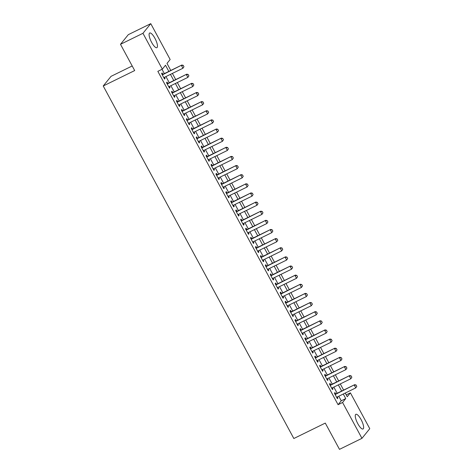 <?xml version="1.0" encoding="UTF-8"?>
<svg xmlns="http://www.w3.org/2000/svg" width="473" height="473" viewBox="0 0 473 473"><rect width="100%" height="100%" fill="white"/><g stroke="black" fill="none" stroke-linecap="round" stroke-linejoin="round"><path stroke-width="0.71" d="M357.795 423.672A8.165 2.395 -116.1 0 1 355.85 414.307A8.165 2.395 -116.1 0 1 361.094 419.604A8.165 2.395 -116.1 0 1 363.039 428.976A8.165 2.395 -116.1 0 1 357.795 423.672M151.632 42.381A8.165 2.395 -116.1 0 1 149.687 33.015A8.165 2.395 -116.1 0 1 154.925 38.313A8.165 2.395 -116.1 0 1 156.876 47.678A8.165 2.395 -116.1 0 1 151.632 42.381M132.192 65.972L111.049 76.336L103.226 85.985L293.834 438.512L325.288 423.093L339.484 449.35L361.951 438.335L342.57 402.493L345.739 398.579L343.274 394.021M103.226 85.985L134.681 70.566L120.485 44.314L128.301 34.665L150.769 23.65L170.15 59.497L166.981 63.406L170.788 70.453M346.212 394.89L350.392 392.844L369.774 428.686L361.951 438.335M335.718 393.974L334.955 392.56L334.423 393.211L337.391 398.692L337.917 398.041L337.32 396.942M330.781 384.845L330.018 383.432L329.486 384.082L332.448 389.563L332.98 388.907L332.383 387.807M325.844 375.71L325.075 374.297L324.549 374.947L327.511 380.428L328.043 379.778L327.446 378.672M320.907 366.575L320.138 365.162L319.612 365.818L322.574 371.293L323.1 370.643L322.509 369.543M315.964 357.446L315.201 356.033L314.675 356.683L317.637 362.164L318.163 361.508L317.566 360.408M311.027 348.311L310.264 346.898L309.732 347.549L312.7 353.029L313.227 352.379L312.629 351.273M306.09 339.176L305.327 337.763L304.795 338.42L307.757 343.895L308.29 343.244L307.692 342.145M301.153 330.048L300.385 328.634L299.858 329.285L302.821 334.766L303.353 334.109L302.755 333.01M296.216 320.913L295.448 319.5L294.921 320.15L297.884 325.631L298.41 324.981L297.819 323.875M291.273 311.778L290.511 310.365L289.984 311.021L292.947 316.496L293.473 315.846L292.876 314.746M286.336 302.649L285.574 301.236L285.048 301.886L288.01 307.367L288.536 306.711L287.939 305.611M281.4 293.514L280.637 292.101L280.105 292.752L283.067 298.232L283.599 297.582L283.002 296.476M276.463 284.379L275.7 282.966L275.168 283.623L278.13 289.098L278.662 288.447L278.065 287.348M271.526 275.251L270.757 273.837L270.231 274.488L273.193 279.969L273.719 279.318L273.128 278.213M266.583 266.116L265.82 264.703L265.294 265.353L268.256 270.834L268.782 270.184L268.185 269.078M261.646 256.981L260.883 255.568L260.357 256.224L263.319 261.699L263.845 261.049L263.248 259.949M256.709 247.852L255.946 246.439L255.414 247.089L258.382 252.57L258.908 251.92L258.311 250.814M251.772 238.717L251.009 237.304L250.477 237.954L253.439 243.435L253.971 242.785L253.374 241.679M246.835 229.582L246.066 228.169L245.54 228.826L248.502 234.301L249.029 233.65L248.437 232.55M241.892 220.453L241.129 219.04L240.603 219.691L243.565 225.172L244.092 224.521L243.494 223.416M236.955 211.319L236.193 209.906L235.666 210.556L238.629 216.037L239.155 215.386L238.558 214.281M232.018 202.19L231.256 200.771L230.723 201.427L233.692 206.908L234.218 206.252L233.621 205.152M227.081 193.055L226.319 191.642L225.787 192.292L228.749 197.773L229.281 197.123L228.684 196.017M222.144 183.92L221.376 182.507L220.85 183.157L223.812 188.638L224.344 187.988L223.747 186.882M217.202 174.791L216.439 173.372L215.913 174.029L218.875 179.509L219.401 178.853L218.804 177.753M212.265 165.656L211.502 164.243L210.976 164.894L213.938 170.375L214.464 169.724L213.867 168.619M207.328 156.522L206.565 155.109L206.033 155.759L209.001 161.24L209.527 160.589L208.93 159.484M202.391 147.393L201.628 145.98L201.096 146.63L204.058 152.111L204.59 151.455L203.993 150.355M197.454 138.258L196.685 136.845L196.159 137.495L199.121 142.976L199.653 142.326L199.056 141.22M192.517 129.123L191.748 127.71L191.222 128.36L194.184 133.841L194.71 133.191L194.119 132.091M187.574 119.994L186.811 118.581L186.285 119.231L189.247 124.712L189.774 124.056L189.176 122.956M182.637 110.859L181.874 109.446L181.348 110.097L184.31 115.578L184.837 114.927L184.239 113.822M177.7 101.725L176.937 100.311L176.405 100.968L179.368 106.443L179.9 105.792L179.302 104.693M172.763 92.596L171.995 91.183L171.468 91.833L174.431 97.314L174.963 96.658L174.366 95.558M167.826 83.461L167.058 82.048L166.531 82.698L169.494 88.179L170.02 87.529L169.429 86.423M168.843 71.411L165.503 65.233L162.334 69.147L157.84 71.346L338.077 404.693L341.246 400.785L338.78 396.22M337.178 393.258L333.843 387.091M332.241 384.123L328.906 377.957M327.304 374.994L323.97 368.822M322.367 365.86L319.033 359.693M317.43 356.725L314.09 350.558M312.487 347.596L309.153 341.423M307.551 338.461L304.216 332.294M302.614 329.326L299.279 323.16M297.677 320.197L294.342 314.025M292.74 311.063L289.399 304.896M287.797 301.928L284.462 295.761M282.86 292.799L279.525 286.626M277.923 283.664L274.588 277.497M272.986 274.535L269.651 268.362M268.049 265.4L264.714 259.228M263.112 256.265L259.772 250.099M258.169 247.137L254.835 240.964M253.232 238.002L249.898 231.829M248.295 228.867L244.961 222.7M243.359 219.738L240.024 213.565M238.422 210.603L235.081 204.437M233.479 201.468L230.144 195.302M228.542 192.34L225.207 186.167M223.605 183.205L220.27 177.038M218.668 174.07L215.333 167.903M213.731 164.941L210.39 158.768M208.788 155.806L205.453 149.639M203.851 146.671L200.517 140.505M198.914 137.542L195.58 131.37M193.977 128.408L190.643 122.241M189.04 119.273L185.7 113.106M184.098 110.144L180.763 103.971M179.161 101.009L175.826 94.842M174.224 91.874L170.889 85.708M169.287 82.745L165.952 76.573M164.35 73.611L162.014 69.3M162.883 74.326L162.121 72.913L161.595 73.569L164.557 79.044L165.083 78.394L164.486 77.294M120.485 44.314L142.952 33.299L150.769 23.65M338.077 404.693L342.57 402.493M162.334 69.147L142.952 33.299M341.672 391.059L338.337 384.886M336.735 381.924L333.4 375.751M331.798 372.789L328.463 366.622M326.861 363.66L323.526 357.487M321.924 354.525L318.583 348.353M316.981 345.391L313.646 339.224M312.044 336.262L308.709 330.089M307.107 327.127L303.772 320.96M302.17 317.992L298.835 311.825M297.233 308.863L293.893 302.69M292.29 299.728L288.956 293.562M287.353 290.593L284.019 284.427M282.416 281.465L279.082 275.292M277.48 272.33L274.145 266.163M272.543 263.195L269.208 257.028M267.6 254.066L264.265 247.893M262.663 244.931L259.328 238.764M257.726 235.796L254.391 229.63M252.789 226.668L249.454 220.495M247.852 217.533L244.517 211.366M242.915 208.398L239.575 202.231M237.972 199.269L234.638 193.096M233.035 190.134L229.701 183.967M228.098 180.999L224.764 174.833M223.161 171.87L219.827 165.698M218.224 162.736L214.884 156.569M213.282 153.601L209.947 147.434M208.345 144.472L205.01 138.299M203.408 135.337L200.073 129.17M198.471 126.208L195.136 120.036M193.534 117.073L190.193 110.901M188.591 107.939L185.256 101.772M183.654 98.81L180.319 92.637M178.717 89.675L175.382 83.502M173.78 80.54L170.446 74.373M345.225 393.063L347.223 396.752L350.392 392.844M172.391 73.416L175.731 79.588M177.334 82.55L180.668 88.717M182.271 91.679L185.605 97.852M187.207 100.814L190.542 106.987M192.144 109.949L195.479 116.116M197.081 119.078L200.422 125.25M202.024 128.213L205.359 134.385M206.961 137.347L210.296 143.514M211.898 146.476L215.233 152.649M216.835 155.611L220.17 161.784M221.772 164.746L225.113 170.913M226.715 173.875L230.049 180.047M231.652 183.01L234.986 189.176M236.589 192.144L239.923 198.311M241.526 201.273L244.86 207.446M246.463 210.408L249.797 216.575M251.4 219.543L254.74 225.71M256.342 228.672L259.677 234.845M261.279 237.807L264.614 243.973M266.216 246.941L269.551 253.108M271.153 256.07L274.488 262.243M276.09 265.205L279.431 271.372M281.033 274.34L284.368 280.507M285.97 283.469L289.305 289.642M290.907 292.604L294.241 298.77M295.844 301.739L299.178 307.905M300.781 310.867L304.121 317.04M305.724 320.002L309.058 326.169M310.66 329.137L313.995 335.304M315.597 338.266L318.932 344.439M320.534 347.401L323.869 353.568M325.471 356.53L328.812 362.702M330.414 365.664L333.749 371.837M335.351 374.799L338.686 380.966M340.288 383.928L343.623 390.101M341.246 400.785L345.739 398.579M164.385 78.737L165.083 78.394M169.328 87.866L170.02 87.529M174.265 97L174.963 96.658M179.202 106.135L179.9 105.792M184.139 115.264L184.837 114.927M189.076 124.399L189.774 124.056M194.019 133.534L194.71 133.191M198.956 142.663L199.653 142.326M203.893 151.798L204.59 151.455M208.83 160.932L209.527 160.589M213.766 170.061L214.464 169.724M218.709 179.196L219.401 178.853M223.646 188.331L224.344 187.988M228.583 197.46L229.281 197.123M233.52 206.595L234.218 206.252M238.457 215.729L239.155 215.386M243.4 224.858L244.092 224.521M248.337 233.993L249.029 233.65M253.274 243.128L253.971 242.785M258.211 252.257L258.908 251.92M263.148 261.392L263.845 261.049M268.085 270.526L268.782 270.184M273.027 279.655L273.719 279.318M277.964 288.79L278.662 288.447M282.901 297.925L283.599 297.582M287.838 307.054L288.536 306.711M292.775 316.189L293.473 315.846M297.718 325.323L298.41 324.981M302.655 334.452L303.353 334.109M307.592 343.587L308.29 343.244M312.529 352.716L313.227 352.379M317.466 361.851L318.163 361.508M322.409 370.986L323.1 370.643M327.346 380.115L328.043 379.778M332.283 389.249L332.98 388.907M337.219 398.384L337.917 398.041M183.962 66.717L183.222 65.345L183.962 66.717L182.939 68.248L163.794 77.631M162.31 74.894L181.839 65.038L183.222 65.345M162.192 74.669L181.839 65.038M183.896 66.794L182.939 68.248L181.461 65.505L183.157 65.422M188.898 75.846L188.159 74.48L188.898 75.846L187.882 77.377L168.731 86.766M167.247 84.028L186.776 74.172L188.159 74.48M167.129 83.804L186.776 74.172M188.833 75.928L187.882 77.377L186.397 74.639L188.094 74.557M193.835 84.98L193.096 83.609L193.835 84.98L192.818 86.512L173.668 95.901M172.184 93.157L191.719 83.301L193.096 83.609M172.066 92.933L191.719 83.301M193.776 85.057L192.818 86.512L191.334 83.774L193.031 83.691M198.772 94.115L198.033 92.743L198.772 94.115L197.755 95.647L178.605 105.03M177.127 102.292L196.656 92.436L198.033 92.743M177.003 102.067L196.656 92.436M198.713 94.192L197.755 95.647L196.271 92.903L197.968 92.82M203.715 103.244L202.97 101.878L203.715 103.244L202.692 104.775L183.542 114.164M182.064 111.427L201.593 101.571L202.97 101.878M181.939 111.202L201.593 101.571M203.65 103.327L202.692 104.775L201.214 102.038L202.911 101.955M208.652 112.379L207.913 111.007L208.652 112.379L207.629 113.91L188.485 123.299M187.001 120.556L206.53 110.7L207.913 111.007M186.882 120.331L206.53 110.7M208.587 112.456L207.629 113.91L206.151 111.173L207.848 111.09M213.589 121.514L212.85 120.142L213.589 121.514L212.572 123.045L193.422 132.428M191.937 129.691L211.466 119.835L212.85 120.142M191.819 129.466L211.466 119.835M213.524 121.591L212.572 123.045L211.088 120.302L212.785 120.219M218.526 130.643L217.787 129.277L218.526 130.643L217.509 132.174L198.358 141.563M196.874 138.82L216.409 128.969L217.787 129.277M196.756 138.601L216.409 128.969M218.461 130.725L217.509 132.174L216.025 129.436L217.722 129.354M223.463 139.777L222.724 138.406L223.463 139.777L222.446 141.309L203.295 150.698M201.817 147.954L221.346 138.098L222.724 138.406M201.693 147.73L221.346 138.098M223.404 139.854L222.446 141.309L220.962 138.571L222.659 138.483M228.406 148.912L227.661 147.541L228.406 148.912L227.383 150.444L208.232 159.827M206.754 157.089L226.283 147.233L227.661 147.541M206.63 156.865L226.283 147.233M228.341 148.989L227.383 150.444L225.905 147.7L227.602 147.617M233.343 158.041L232.604 156.675L233.343 158.041L232.32 159.572L213.175 168.962M211.691 166.218L231.22 156.368L232.604 156.675M211.573 165.999L231.22 156.368M233.278 158.124L232.32 159.572L230.842 156.835L232.539 156.752M238.28 167.176L237.541 165.804L238.28 167.176L237.257 168.707L218.112 178.096M216.628 175.353L236.157 165.497L237.541 165.804M216.51 175.128L236.157 165.497M238.215 167.253L237.257 168.707L235.779 165.97L237.476 165.881M243.217 176.311L242.478 174.939L243.217 176.311L242.2 177.842L223.049 187.225M221.565 184.488L241.094 174.632L242.478 174.939M221.447 184.263L241.094 174.632M243.152 176.388L242.2 177.842L240.716 175.099L242.413 175.016M248.154 185.44L247.414 184.074L248.154 185.44L247.137 186.971L227.986 196.36M226.508 193.617L246.037 183.761L247.414 184.074M226.384 193.398L246.037 183.761M248.094 185.517L247.137 186.971L245.653 184.234L247.349 184.151M253.096 194.574L252.351 193.203L253.096 194.574L252.074 196.106L232.923 205.489M231.445 202.751L250.974 192.895L252.351 193.203M231.321 202.527L250.974 192.895M253.031 194.651L252.074 196.106L250.595 193.368L252.292 193.28M258.033 203.709L257.288 202.338L258.033 203.709L257.01 205.241L237.86 214.624M236.382 211.886L255.911 202.03L257.288 202.338M236.258 211.662L255.911 202.03M257.968 203.786L257.01 205.241L255.532 202.497L257.229 202.414M262.97 212.838L262.231 211.472L262.97 212.838L261.947 214.37L242.803 223.759M241.319 221.015L260.848 211.159L262.231 211.472M241.2 220.796L260.848 211.159M262.905 212.915L261.947 214.37L260.469 211.632L262.166 211.549M267.907 221.973L267.168 220.601L267.907 221.973L266.89 223.504L247.74 232.887M246.256 230.15L265.785 220.294L267.168 220.601M246.137 229.925L265.785 220.294M267.842 222.05L266.89 223.504L265.406 220.761L267.103 220.678M272.844 231.108L272.105 229.736L272.844 231.108L271.827 232.639L252.677 242.022M251.193 239.285L270.727 229.429L272.105 229.736M251.074 239.06L270.727 229.429M272.785 231.185L271.827 232.639L270.343 229.896L272.04 229.813M277.787 240.237L277.042 238.865L277.787 240.237L276.764 241.768L257.614 251.157M256.135 248.414L275.664 238.558L277.042 238.865M256.011 248.195L275.664 238.558M277.722 240.314L276.764 241.768L275.28 239.031L276.983 238.948M282.724 249.372L281.979 248L282.724 249.372L281.701 250.903L262.55 260.286M261.072 257.549L280.601 247.692L281.979 248M260.948 257.324L280.601 247.692M282.659 249.448L281.701 250.903L280.223 248.159L281.92 248.077M287.661 258.5L286.922 257.135L287.661 258.5L286.638 260.032L267.493 269.421M266.009 266.683L285.538 256.827L286.922 257.135M265.891 266.459L285.538 256.827M287.596 258.583L286.638 260.032L285.16 257.294L286.857 257.211M292.598 267.635L291.859 266.264L292.598 267.635L291.581 269.167L272.43 278.556M270.946 275.812L290.475 265.956L291.859 266.264M270.828 275.588L290.475 265.956M292.533 267.712L291.581 269.167L290.097 266.429L291.794 266.346M297.535 276.77L296.796 275.398L297.535 276.77L296.518 278.301L277.367 287.685M275.883 284.947L295.418 275.091L296.796 275.398M275.765 284.722L295.418 275.091M297.476 276.847L296.518 278.301L295.034 275.558L296.731 275.475M302.472 285.899L301.733 284.533L302.472 285.899L301.455 287.43L282.304 296.819M280.826 294.082L300.355 284.226L301.733 284.533M280.702 293.857L300.355 284.226M302.413 285.982L301.455 287.43L299.971 284.693L301.668 284.61M307.415 295.034L306.67 293.662L307.415 295.034L306.392 296.565L287.241 305.954M285.763 303.211L305.292 293.355L306.67 293.662M285.639 302.986L305.292 293.355M307.349 295.111L306.392 296.565L304.914 293.828L306.61 293.745M312.351 304.169L311.612 302.797L312.351 304.169L311.329 305.7L292.184 315.083M290.7 312.346L310.229 302.489L311.612 302.797M290.582 312.121L310.229 302.489M312.286 304.245L311.329 305.7L309.85 302.957L311.547 302.874M317.288 313.297L316.549 311.932L317.288 313.297L316.271 314.829L297.121 324.218M295.637 321.48L315.166 311.624L316.549 311.932M295.519 321.256L315.166 311.624M317.223 313.38L316.271 314.829L314.787 312.091L316.484 312.009M322.225 322.432L321.486 321.061L322.225 322.432L321.208 323.964L302.058 333.353M300.574 330.609L320.109 320.753L321.486 321.061M300.456 330.385L320.109 320.753M322.166 322.509L321.208 323.964L319.724 321.226L321.421 321.143M327.162 331.567L326.423 330.195L327.162 331.567L326.145 333.098L306.995 342.482M305.517 339.744L325.046 329.888L326.423 330.195M305.392 339.519L325.046 329.888M327.103 331.644L326.145 333.098L324.661 330.355L326.358 330.272M332.105 340.696L331.36 339.33L332.105 340.696L331.082 342.227L311.932 351.616M310.454 348.879L329.983 339.023L331.36 339.33M310.329 348.654L329.983 339.023M332.04 340.779L331.082 342.227L329.604 339.49L331.301 339.407M337.042 349.831L336.303 348.459L337.042 349.831L336.019 351.362L316.875 360.751M315.39 358.008L334.919 348.152L336.303 348.459M315.272 357.783L334.919 348.152M336.977 349.908L336.019 351.362L334.541 348.625L336.238 348.542M341.979 358.966L341.24 357.594L341.979 358.966L340.962 360.497L321.811 369.88M320.327 367.143L339.856 357.286L341.24 357.594M320.209 366.918L339.856 357.286M341.914 359.042L340.962 360.497L339.478 357.754L341.175 357.671M346.916 368.095L346.177 366.729L346.916 368.095L345.899 369.626L326.748 379.015M325.264 376.277L344.799 366.421L346.177 366.729M325.146 376.053L344.799 366.421M346.851 368.177L345.899 369.626L344.415 366.888L346.112 366.806M351.853 377.229L351.114 375.858L351.853 377.229L350.836 378.761L331.685 388.15M330.207 385.406L349.736 375.55L351.114 375.858M330.083 385.182L349.736 375.55M351.794 377.306L350.836 378.761L349.352 376.023L351.049 375.94M356.796 386.364L356.051 384.992L356.796 386.364L355.773 387.895L336.622 397.279M335.144 394.541L354.673 384.685L356.051 384.992M335.02 394.316L354.673 384.685M356.731 386.441L355.773 387.895L354.295 385.152L355.992 385.069"/></g></svg>

